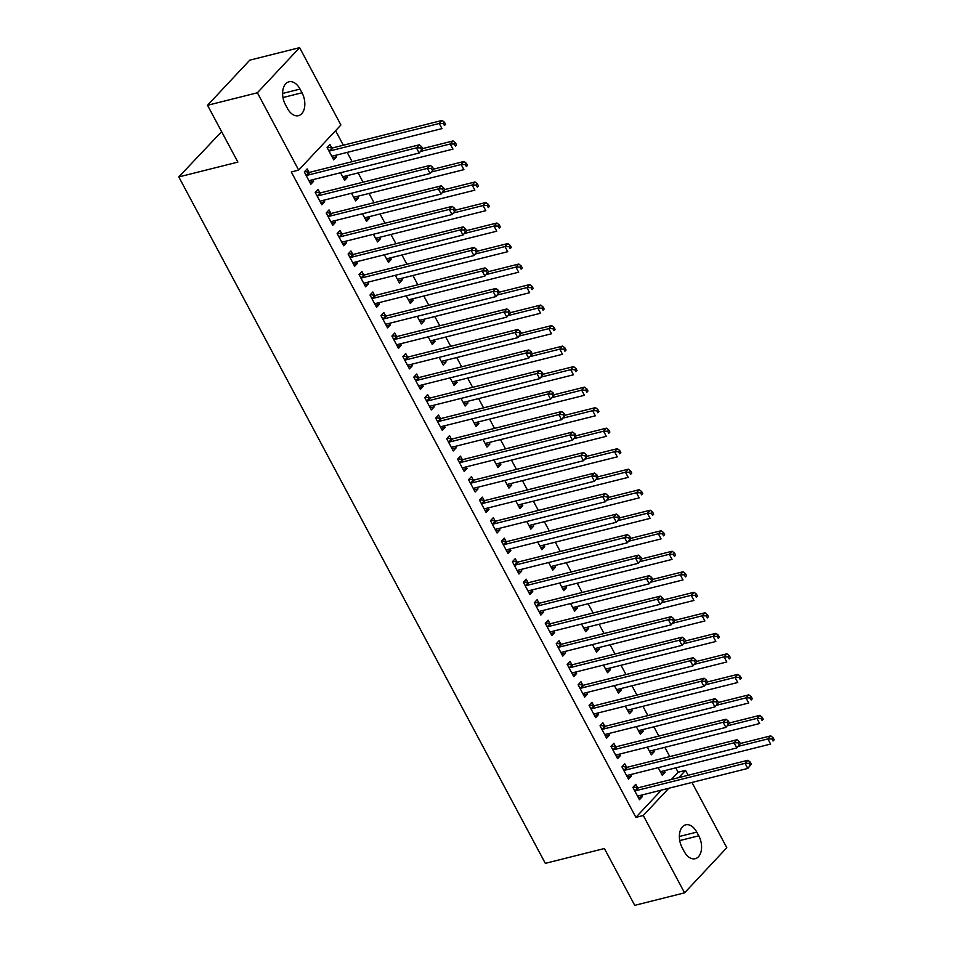 <?xml version="1.0" encoding="UTF-8"?>
<svg xmlns="http://www.w3.org/2000/svg" width="953" height="953" viewBox="0 0 953 953"><rect width="100%" height="100%" fill="white"/><g stroke="black" fill="none" stroke-linecap="round" stroke-linejoin="round"><path stroke-width="1.43" d="M671.353 779.471L678.131 772.228L675.784 767.844M669.78 756.599L664.837 747.331M658.833 736.085L653.877 726.817M647.873 715.572L642.93 706.304M636.926 695.059L631.97 685.791M625.966 674.545L621.022 665.265M615.019 654.032L610.063 644.752M604.059 633.519L599.115 624.239M593.111 613.005L588.156 603.726M582.152 592.48L577.208 583.212M571.204 571.967L566.249 562.699M560.245 551.453L555.301 542.186M549.297 530.94L544.342 521.672M538.338 510.427L533.382 501.159M527.39 489.913L522.435 480.646M516.431 469.4L511.475 460.12M505.483 448.887L500.528 439.607M494.524 428.373L489.568 419.094M483.564 407.848L478.62 398.58M472.617 387.335L467.661 378.067M461.657 366.822L456.713 357.554M450.709 346.308L445.754 337.04M439.75 325.795L434.806 316.527M428.802 305.282L423.847 296.014M417.843 284.768L412.899 275.488M406.895 264.255L401.94 254.975M395.936 243.742L390.992 234.462M384.988 223.228L380.033 213.948M374.029 202.703L369.085 193.435M363.081 182.19L358.125 172.922M352.122 161.676L347.178 152.409M343.342 145.225L335.575 130.692M678.131 772.228L685.517 770.381L688.126 775.265M691.961 782.449L726.805 847.717L684.576 892.842L643.275 815.506L668.768 788.274M221.62 131.657L178.807 176.924L545.319 863.347L604.393 848.527L634.734 905.35L684.576 892.842M178.807 176.924L237.881 162.105L207.54 105.283L249.769 60.158L299.611 47.65L340.912 124.986L298.67 170.111L257.381 92.775L299.611 47.65M653.377 750.202L654.187 751.738L651.34 754.788L647.254 747.14M626.562 767.141L624.787 763.818L621.94 766.867L628.504 779.173L631.362 776.135L630.541 774.598M631.47 709.175L632.28 710.712L629.433 713.761L625.347 706.113M604.655 726.115L602.88 722.791L600.033 725.841L606.596 738.146L609.455 735.097L608.633 733.572M609.563 668.148L610.373 669.685L607.526 672.723L603.44 665.087M582.748 685.088L580.973 681.764L578.126 684.814L584.689 697.12L587.548 694.07L586.726 692.533M587.644 627.122L588.466 628.646L585.619 631.696L581.533 624.048M560.841 644.049L559.066 640.738L556.218 643.787L562.782 656.093L565.641 653.043L564.819 651.507M565.737 586.083L566.558 587.62L563.711 590.669L559.625 583.022M538.933 603.023L537.158 599.699L534.311 602.749L540.875 615.066L543.734 612.017L542.912 610.48M543.829 545.056L544.651 546.593L541.804 549.643L537.718 541.995M517.026 561.996L515.251 558.672L512.404 561.722L518.968 574.028L521.827 570.978L521.005 569.453M521.922 504.03L522.744 505.566L519.897 508.616L515.811 500.968M495.119 520.969L493.344 517.646L490.485 520.695L497.061 533.001L499.92 529.951L499.098 528.427M500.015 463.003L500.837 464.528L497.978 467.578L493.904 459.942M473.212 479.943L471.437 476.619L468.578 479.669L475.154 491.974L478.013 488.925L477.191 487.388M478.108 421.976L478.93 423.501L476.071 426.551L471.997 418.903M451.305 438.904L449.53 435.592L446.671 438.642L453.247 450.948L456.106 447.898L455.284 446.361M456.201 380.938L457.023 382.475L454.164 385.524L450.09 377.876M429.398 397.877L427.623 394.554L424.764 397.604L431.34 409.921L434.199 406.871L433.377 405.335M434.294 339.911L435.116 341.448L432.257 344.498L428.183 336.85M407.491 356.851L405.716 353.527L402.857 356.577L409.433 368.882L412.292 365.833L411.47 364.308M412.387 298.885L413.209 300.421L410.35 303.471L406.276 295.823M385.584 315.824L383.809 312.501L380.95 315.55L387.526 327.856L390.385 324.806L389.563 323.281M390.48 257.858L391.302 259.383L388.443 262.432L384.369 254.796M363.677 274.786L361.902 271.474L359.043 274.524L365.618 286.829L368.466 283.78L367.655 282.243M368.573 216.831L369.395 218.356L366.536 221.406L362.462 213.758M341.77 233.759L339.995 230.447L337.136 233.485L343.711 245.803L346.558 242.753L345.748 241.216M346.666 175.793L347.488 177.329L344.629 180.379L340.555 172.731M319.863 192.732L318.088 189.409L315.229 192.458L321.804 204.776L324.651 201.726L323.841 200.19M298.67 170.111L291.296 171.969L635.901 817.352L661.382 790.12M308.903 172.219L307.128 168.895L304.281 171.945L310.845 184.251L313.704 181.201L312.882 179.676M331.727 147.822L329.964 144.511L327.105 147.56L333.681 159.866L336.528 156.816L335.718 155.279M330.81 213.246L329.035 209.922L326.188 212.972L332.752 225.289L335.611 222.24L334.789 220.703M357.625 196.306L358.435 197.843L355.588 200.892L351.502 193.245M352.717 254.272L350.942 250.961L348.095 254.01L354.659 266.316L357.518 263.266L356.696 261.73M379.532 237.345L380.342 238.869L377.495 241.919L373.409 234.271M374.624 295.311L372.849 291.987L370.002 295.037L376.566 307.342L379.425 304.293L378.603 302.756M401.439 278.371L402.249 279.908L399.402 282.946L395.316 275.31M396.531 336.338L394.756 333.014L391.909 336.064L398.485 348.369L401.332 345.32L400.51 343.795M423.346 319.398L424.156 320.935L421.309 323.984L417.223 316.336M418.438 377.364L416.664 374.041L413.816 377.09L420.392 389.396L423.239 386.358L422.417 384.821M445.254 360.425L446.064 361.961L443.216 365.011L439.13 357.363M440.346 418.391L438.571 415.067L435.724 418.117L442.299 430.434L445.146 427.385L444.324 425.848M467.161 401.451L467.971 402.988L465.124 406.038L461.038 398.39M462.253 459.417L460.478 456.106L457.631 459.155L464.206 471.461L467.053 468.411L466.231 466.875M489.068 442.49L489.89 444.015L487.031 447.064L482.945 439.416M484.16 500.456L482.385 497.132L479.538 500.182L486.113 512.488L488.96 509.438L488.139 507.913M510.975 483.516L511.797 485.053L508.938 488.103L504.852 480.455M506.067 541.483L504.304 538.159L501.445 541.209L508.02 553.514L510.868 550.465L510.058 548.94M532.882 524.543L533.704 526.08L530.845 529.129L526.759 521.482M527.974 582.509L526.211 579.186L523.352 582.235L529.928 594.553L532.775 591.503L531.965 589.967M554.789 565.57L555.611 567.106L552.752 570.156L548.666 562.508M549.881 623.536L548.118 620.224L545.259 623.262L551.835 635.58L554.682 632.53L553.872 630.993M576.696 606.608L577.518 608.133L574.659 611.183L570.573 603.535M571.788 664.575L570.025 661.251L567.166 664.301L573.742 676.606L576.589 673.557L575.779 672.02M598.603 647.635L599.425 649.16L596.566 652.209L592.48 644.573M593.707 705.601L591.932 702.278L589.073 705.327L595.649 717.633L598.496 714.583L597.686 713.058M620.51 688.662L621.332 690.198L618.473 693.248L614.387 685.6M615.614 746.628L613.839 743.304L610.98 746.354L617.556 758.659L620.403 755.61L619.593 754.085M642.417 729.688L643.239 731.225L640.38 734.275L636.306 726.627M637.521 787.654L635.746 784.331L632.887 787.381L639.463 799.698L642.31 796.648L641.5 795.112M664.324 770.715L665.146 772.252L662.287 775.301L658.213 767.653M698.763 835.805A15.558 9.685 -104.1 0 1 695.237 858.701A15.558 9.685 -104.1 0 1 684.147 851.422L682.181 847.729A15.558 9.685 -104.1 0 1 685.695 824.833A15.558 9.685 -104.1 0 1 696.786 832.112L698.763 835.805L679.727 840.582M678.739 777.624L685.517 770.381M207.54 105.283L257.381 92.775M635.901 817.352L643.275 815.506M285.435 104.687A15.558 9.685 -104.1 0 1 288.95 81.791A15.558 9.685 -104.1 0 1 300.04 89.082L302.018 92.775A15.558 9.685 -104.1 0 1 298.492 115.67A15.558 9.685 -104.1 0 1 287.401 108.38L285.435 104.687M309.749 182.202L313.704 181.201M332.573 157.805L336.528 156.816M320.708 202.715L324.651 201.726M343.533 178.318L347.488 177.329M331.656 223.228L335.611 222.24M354.492 198.832L358.435 197.843M342.615 243.742L346.558 242.753M365.44 219.345L369.395 218.356M353.563 264.255L357.518 263.266M376.399 239.87L380.342 238.869M364.522 284.768L368.466 283.78M387.347 260.383L391.302 259.383M375.47 305.282L379.425 304.293M398.306 280.897L402.249 279.908M386.43 325.795L390.385 324.806M409.254 301.41L413.209 300.421M397.377 346.32L401.332 345.32M420.213 321.923L424.156 320.935M408.337 366.834L412.292 365.833M431.161 342.437L435.116 341.448M419.284 387.347L423.239 386.358M442.121 362.95L446.064 361.961M430.244 407.86L434.199 406.871M453.068 383.463L457.023 382.475M441.191 428.373L445.146 427.385M464.028 403.977L467.971 402.988M452.151 448.887L456.106 447.898M474.975 424.502L478.93 423.501M463.098 469.4L467.053 468.411M485.935 445.015L489.89 444.015M474.058 489.913L478.013 488.925M496.882 465.529L500.837 464.528M485.006 510.427L488.96 509.438M507.842 486.042L511.797 485.053M495.965 530.952L499.92 529.951M518.789 506.555L522.744 505.566M506.913 551.465L510.868 550.465M529.749 527.069L533.704 526.08M517.872 571.979L521.827 570.978M540.696 547.582L544.651 546.593M528.832 592.492L532.775 591.503M551.656 568.095L555.611 567.106M539.779 613.005L543.734 612.017M562.604 588.609L566.558 587.62M550.739 633.519L554.682 632.53M573.563 609.122L577.518 608.133M561.686 654.032L565.641 653.043M584.511 629.647L588.466 628.646M572.646 674.545L576.589 673.557M595.47 650.16L599.425 649.16M583.593 695.059L587.548 694.07M606.418 670.674L610.373 669.685M594.553 715.572L598.496 714.583M617.377 691.187L621.332 690.198M605.5 736.097L609.455 735.097M628.325 711.7L632.28 710.712M616.46 756.611L620.403 755.61M639.284 732.214L643.239 731.225M627.408 777.124L631.362 776.135M650.244 752.727L654.187 751.738M638.367 797.637L642.31 796.648M661.191 773.24L665.146 772.252M422.751 148.728L421.655 146.679L420.511 147.894L421.607 149.943L422.751 148.728L419.177 153.004L309.892 180.427A2.43 1.763 -136.9 0 0 309.284 180.748L309.082 180.939M421.607 149.943L419.177 153.004L416.437 147.87L419.296 144.82L310.011 172.243A2.43 1.763 -136.9 0 1 309.237 172.267L304.65 171.54M306.044 175.269L306.389 175.316A2.43 1.763 -136.9 0 0 307.152 175.292L416.437 147.87L420.511 147.894M421.655 146.679L419.296 144.82M331.906 156.542L332.109 156.352A2.43 1.763 43.1 0 1 332.716 156.03L442.001 128.607L439.262 123.485L442.121 120.435L332.835 147.858A2.43 1.763 43.1 0 1 332.073 147.882L327.487 147.155M443.348 123.509L444.443 125.558L445.575 124.343L444.479 122.282L443.348 123.509L439.262 123.485L329.976 150.908A2.43 1.763 43.1 0 1 329.214 150.931L328.88 150.872M445.575 124.343L444.443 125.558M442.121 120.435L444.479 122.282M433.71 169.241L432.614 167.192L431.471 168.407L432.567 170.468L433.71 169.241L430.125 173.517L320.851 200.94A2.43 1.763 -136.9 0 0 320.232 201.262L320.029 201.452M432.567 170.468L430.125 173.517L427.385 168.395L430.244 165.346L320.958 192.756A2.43 1.763 -136.9 0 1 320.196 192.792L315.61 192.065M317.004 195.782L317.337 195.83A2.43 1.763 -136.9 0 0 318.111 195.806L427.385 168.395L431.471 168.407M432.614 167.192L430.244 165.346M444.658 189.754L443.562 187.705L442.418 188.92L443.514 190.981L444.658 189.754L441.084 194.031L331.799 221.453A2.43 1.763 -136.9 0 0 331.191 221.775L330.989 221.966M443.514 190.981L441.084 194.031L438.344 188.908L441.203 185.859L331.918 213.281A2.43 1.763 -136.9 0 1 331.144 213.305L326.557 212.579M327.963 216.295L328.297 216.355A2.43 1.763 -136.9 0 0 329.059 216.331L438.344 188.908L442.418 188.92M443.562 187.705L441.203 185.859M342.854 177.055L343.068 176.865A2.43 1.763 43.1 0 1 343.676 176.543L452.961 149.121L450.221 143.998L453.068 140.949L422.667 148.573M454.295 144.022L455.391 146.071L456.535 144.856L455.439 142.795L454.295 144.022L450.221 143.998L420.666 151.42M456.535 144.856L455.391 146.071M453.068 140.949L455.439 142.795M353.813 197.569L354.016 197.378A2.43 1.763 43.1 0 1 354.623 197.057L463.908 169.646L461.169 164.512L464.028 161.462L433.627 169.098M465.255 164.535L466.351 166.584L467.482 165.369L466.386 163.32L465.255 164.535L461.169 164.512L431.614 171.933M467.482 165.369L466.351 166.584M464.028 161.462L466.386 163.32M455.617 210.268L454.521 208.219L453.378 209.446L454.474 211.495L455.617 210.268L452.032 214.544L342.758 241.967A2.43 1.763 -136.9 0 0 342.139 242.288L341.936 242.479M454.474 211.495L452.032 214.544L449.304 209.422L452.151 206.372L342.866 233.795A2.43 1.763 -136.9 0 1 342.103 233.819L337.517 233.092M338.911 236.809L339.244 236.868A2.43 1.763 -136.9 0 0 340.018 236.844L449.304 209.422L453.378 209.446M454.521 208.219L452.151 206.372M466.565 230.793L465.469 228.732L464.325 229.959L465.421 232.008L466.565 230.793L462.991 235.057L353.706 262.48A2.43 1.763 -136.9 0 0 353.098 262.802L352.896 262.992M465.421 232.008L462.991 235.057L460.251 229.935L463.11 226.885L353.825 254.308A2.43 1.763 -136.9 0 1 353.051 254.332L348.464 253.605M349.87 257.322L350.204 257.381A2.43 1.763 -136.9 0 0 350.966 257.358L460.251 229.935L464.325 229.959M465.469 228.732L463.11 226.885M364.761 218.082L364.975 217.903A2.43 1.763 43.1 0 1 365.583 217.582L474.868 190.159L472.128 185.025L474.975 181.975L444.574 189.611M476.202 185.049L477.298 187.098L478.442 185.883L477.346 183.834L476.202 185.049L472.128 185.025L442.573 192.446M478.442 185.883L477.298 187.098M474.975 181.975L477.346 183.834M375.72 238.607L375.923 238.417A2.43 1.763 43.1 0 1 376.53 238.095L485.816 210.673L483.076 205.538L485.935 202.489L455.534 210.125M487.162 205.562L488.258 207.611L489.389 206.396L488.293 204.347L487.162 205.562L483.076 205.538L453.521 212.96M489.389 206.396L488.258 207.611M485.935 202.489L488.293 204.347M477.524 251.306L476.429 249.245L475.285 250.472L476.381 252.521L477.524 251.306L473.939 255.571L364.665 282.993A2.43 1.763 -136.9 0 0 364.046 283.315L363.843 283.506M476.381 252.521L473.939 255.571L471.211 250.448L474.058 247.399L364.773 274.821A2.43 1.763 -136.9 0 1 364.01 274.845L359.424 274.119M360.818 277.835L361.151 277.895A2.43 1.763 -136.9 0 0 361.926 277.871L471.211 250.448L475.285 250.472M476.429 249.245L474.058 247.399M386.668 259.121L386.882 258.93A2.43 1.763 43.1 0 1 387.49 258.608L496.775 231.186L494.035 226.052L496.882 223.002L466.482 230.638M498.109 226.075L499.205 228.124L500.349 226.909L499.253 224.86L498.109 226.075L494.035 226.052L464.48 233.473M500.349 226.909L499.205 228.124M496.882 223.002L499.253 224.86M488.472 271.819L487.376 269.77L486.233 270.986L487.328 273.034L488.472 271.819L484.898 276.096L375.613 303.507A2.43 1.763 -136.9 0 0 375.005 303.828L374.803 304.019M487.328 273.034L484.898 276.096L482.158 270.962L485.017 267.912L375.732 295.335A2.43 1.763 -136.9 0 1 374.958 295.359L370.372 294.632M371.777 298.36L372.111 298.408A2.43 1.763 -136.9 0 0 372.873 298.384L482.158 270.962L486.233 270.986M487.376 269.77L485.017 267.912M397.627 279.634L397.83 279.443A2.43 1.763 43.1 0 1 398.437 279.122L507.723 251.699L504.983 246.565L507.842 243.527L477.441 251.151M509.069 246.589L510.165 248.65L511.296 247.423L510.212 245.374L509.069 246.589L504.983 246.565L475.428 253.986M511.296 247.423L510.165 248.65M507.842 243.527L510.212 245.374M499.432 292.333L498.336 290.284L497.192 291.499L498.288 293.548L499.432 292.333L495.846 296.609L386.573 324.032A2.43 1.763 -136.9 0 0 385.953 324.354L385.751 324.532M498.288 293.548L495.846 296.609L493.118 291.475L495.965 288.425L386.68 315.848A2.43 1.763 -136.9 0 1 385.917 315.872L381.331 315.145M382.725 318.874L383.058 318.921A2.43 1.763 -136.9 0 0 383.833 318.898L493.118 291.475L497.192 291.499M498.336 290.284L495.965 288.425M510.379 312.846L509.283 310.797L508.14 312.012L509.236 314.061L510.379 312.846L506.805 317.123L397.52 344.545A2.43 1.763 -136.9 0 0 396.913 344.867L396.71 345.057M509.236 314.061L506.805 317.123L504.066 311.988L506.925 308.939L397.639 336.361A2.43 1.763 -136.9 0 1 396.865 336.385L392.279 335.659M393.684 339.387L394.018 339.435A2.43 1.763 -136.9 0 0 394.78 339.411L504.066 311.988L508.14 312.012M509.283 310.797L506.925 308.939M521.339 333.359L520.243 331.31L519.099 332.526L520.195 334.574L521.339 333.359L517.765 337.636L408.48 365.059A2.43 1.763 -136.9 0 0 407.86 365.38L407.658 365.571M520.195 334.574L517.765 337.636L515.025 332.502L517.872 329.452L408.587 356.875A2.43 1.763 -136.9 0 1 407.824 356.899L403.238 356.172M404.632 359.9L404.965 359.948A2.43 1.763 -136.9 0 0 405.74 359.924L515.025 332.502L519.099 332.526M520.243 331.31L517.872 329.452M532.286 353.873L531.19 351.824L530.047 353.039L531.143 355.1L532.286 353.873L528.712 358.149L419.427 385.572A2.43 1.763 -136.9 0 0 418.82 385.894L418.617 386.084M531.143 355.1L528.712 358.149L525.973 353.027L528.832 349.977L419.546 377.388A2.43 1.763 -136.9 0 1 418.772 377.412L414.186 376.685M415.591 380.414L415.925 380.461A2.43 1.763 -136.9 0 0 416.687 380.438L525.973 353.027L530.047 353.039M531.19 351.824L528.832 349.977M543.246 374.386L542.15 372.337L541.006 373.552L542.102 375.613L543.246 374.386L539.672 378.663L430.387 406.085A2.43 1.763 -136.9 0 0 429.779 406.407L429.565 406.597M542.102 375.613L539.672 378.663L536.932 373.54L539.779 370.491L430.494 397.913A2.43 1.763 -136.9 0 1 429.732 397.937L425.145 397.21M426.539 400.927L426.873 400.987A2.43 1.763 -136.9 0 0 427.647 400.951L536.932 373.54L541.006 373.552M542.15 372.337L539.779 370.491M554.193 394.899L553.097 392.85L551.954 394.077L553.05 396.126L554.193 394.899L550.62 399.176L441.334 426.599A2.43 1.763 -136.9 0 0 440.727 426.92L440.524 427.111M553.05 396.126L550.62 399.176L547.88 394.054L550.739 391.004L441.453 418.427A2.43 1.763 -136.9 0 1 440.679 418.45L436.093 417.724M437.498 421.44L437.832 421.5A2.43 1.763 -136.9 0 0 438.594 421.476L547.88 394.054L551.954 394.077M553.097 392.85L550.739 391.004M565.153 415.413L564.057 413.364L562.913 414.591L564.009 416.64L565.153 415.413L561.579 419.689L452.294 447.112A2.43 1.763 -136.9 0 0 451.686 447.433L451.472 447.624M564.009 416.64L561.579 419.689L558.839 414.567L561.686 411.517L452.401 438.94A2.43 1.763 -136.9 0 1 451.639 438.964L447.052 438.237M448.446 441.954L448.78 442.013A2.43 1.763 -136.9 0 0 449.554 441.989L558.839 414.567L562.913 414.591M564.057 413.364L561.686 411.517M576.1 435.938L575.004 433.877L573.873 435.104L574.957 437.153L576.1 435.938L572.527 440.203L463.241 467.625A2.43 1.763 -136.9 0 0 462.634 467.947L462.431 468.137M574.957 437.153L572.527 440.203L569.787 435.08L572.646 432.031L463.361 459.453A2.43 1.763 -136.9 0 1 462.586 459.477L458 458.75M459.406 462.467L459.739 462.527A2.43 1.763 -136.9 0 0 460.502 462.503L569.787 435.08L573.873 435.104M575.004 433.877L572.646 432.031M587.06 456.451L585.964 454.39L584.82 455.617L585.916 457.666L587.06 456.451L583.486 460.728L474.201 488.139A2.43 1.763 -136.9 0 0 473.593 488.46L473.379 488.651M585.916 457.666L583.486 460.728L580.746 455.594L583.593 452.544L474.308 479.967A2.43 1.763 -136.9 0 1 473.546 479.99L468.959 479.264M470.353 482.98L470.687 483.04A2.43 1.763 -136.9 0 0 471.461 483.016L580.746 455.594L584.82 455.617M585.964 454.39L583.593 452.544M408.575 300.147L408.789 299.957A2.43 1.763 43.1 0 1 409.397 299.635L518.682 272.213L515.942 267.09L518.789 264.041L488.389 271.665M520.016 267.102L521.112 269.163L522.256 267.936L521.16 265.887L520.016 267.102L515.942 267.09L486.387 274.5M522.256 267.936L521.112 269.163M518.789 264.041L521.16 265.887M419.534 320.661L419.737 320.47A2.43 1.763 43.1 0 1 420.356 320.148L529.63 292.726L526.89 287.603L529.749 284.554L499.348 292.178M530.976 287.627L532.072 289.676L533.215 288.449L532.119 286.4L530.976 287.627L526.89 287.603L497.335 295.013M533.215 288.449L532.072 289.676M529.749 284.554L532.119 286.4M430.494 341.174L430.696 340.983A2.43 1.763 43.1 0 1 431.304 340.662L540.589 313.239L537.849 308.117L540.708 305.067L510.296 312.691M541.923 308.141L543.019 310.19L544.163 308.963L543.067 306.914L541.923 308.141L537.849 308.117L508.294 315.526M544.163 308.963L543.019 310.19M540.708 305.067L543.067 306.914M441.442 361.687L441.644 361.497A2.43 1.763 43.1 0 1 442.263 361.175L551.537 333.753L548.809 328.63L551.656 325.581L521.255 333.205M552.883 328.654L553.979 330.703L555.122 329.488L554.027 327.427L552.883 328.654L548.809 328.63L519.242 336.04M555.122 329.488L553.979 330.703M551.656 325.581L554.027 327.427M452.401 382.201L452.604 382.01A2.43 1.763 43.1 0 1 453.211 381.688L562.496 354.278L559.756 349.143L562.615 346.094L532.203 353.718M563.831 349.167L564.926 351.216L566.07 350.001L564.974 347.94L563.831 349.167L559.756 349.143L530.202 356.565M566.07 350.001L564.926 351.216M562.615 346.094L564.974 347.94M463.349 402.714L463.551 402.523A2.43 1.763 43.1 0 1 464.171 402.214L573.444 374.791L570.716 369.657L573.563 366.607L543.162 374.243M574.79 369.681L575.886 371.73L577.03 370.514L575.934 368.466L574.79 369.681L570.716 369.657L541.149 377.078M577.03 370.514L575.886 371.73M573.563 366.607L575.934 368.466M474.308 423.227L474.511 423.049A2.43 1.763 43.1 0 1 475.118 422.727L584.403 395.304L581.664 390.17L584.523 387.121L554.11 394.756M585.738 390.194L586.834 392.243L587.977 391.028L586.881 388.979L585.738 390.194L581.664 390.17L552.109 397.592M587.977 391.028L586.834 392.243M584.523 387.121L586.881 388.979M485.256 443.753L485.458 443.562A2.43 1.763 43.1 0 1 486.078 443.24L595.351 415.818L592.623 410.683L595.47 407.634L565.069 415.27M596.697 410.707L597.793 412.756L598.937 411.541L597.841 409.492L596.697 410.707L592.623 410.683L563.068 418.105M598.937 411.541L597.793 412.756M595.47 407.634L597.841 409.492M496.215 464.266L496.418 464.075A2.43 1.763 43.1 0 1 497.025 463.754L606.311 436.331L603.571 431.197L606.43 428.159L576.029 435.783M607.645 431.221L608.741 433.27L609.884 432.054L608.788 430.006L607.645 431.221L603.571 431.197L574.016 438.618M609.884 432.054L608.741 433.27M606.43 428.159L608.788 430.006M598.007 476.965L596.912 474.916L595.78 476.131L596.876 478.18L598.007 476.965L594.434 481.241L485.148 508.664A2.43 1.763 -136.9 0 0 484.541 508.973L484.338 509.164M596.876 478.18L594.434 481.241L591.694 476.107L594.553 473.057L485.268 500.48A2.43 1.763 -136.9 0 1 484.493 500.504L479.919 499.777M481.313 503.506L481.646 503.553A2.43 1.763 -136.9 0 0 482.409 503.529L591.694 476.107L595.78 476.131M596.912 474.916L594.553 473.057M507.163 484.779L507.365 484.589A2.43 1.763 43.1 0 1 507.985 484.267L617.27 456.844L614.53 451.722L617.377 448.672L586.977 456.296M618.604 451.734L619.7 453.795L620.844 452.568L619.748 450.519L618.604 451.734L614.53 451.722L584.975 459.132M620.844 452.568L619.7 453.795M617.377 448.672L619.748 450.519M608.967 497.478L607.871 495.429L606.727 496.644L607.823 498.693L608.967 497.478L605.393 501.754L496.108 529.177A2.43 1.763 -136.9 0 0 495.5 529.499L495.286 529.677M607.823 498.693L605.393 501.754L602.653 496.62L605.5 493.571L496.227 520.993A2.43 1.763 -136.9 0 1 495.453 521.017L490.866 520.29M492.26 524.019L492.594 524.067A2.43 1.763 -136.9 0 0 493.368 524.043L602.653 496.62L606.727 496.644M607.871 495.429L605.5 493.571M518.122 505.293L518.325 505.102A2.43 1.763 43.1 0 1 518.932 504.78L628.218 477.358L625.478 472.235L628.337 469.186L597.936 476.81M629.552 472.247L630.648 474.308L631.791 473.081L630.695 471.032L629.552 472.247L625.478 472.235L595.923 479.645M631.791 473.081L630.648 474.308M628.337 469.186L630.695 471.032M619.915 517.991L618.819 515.942L617.687 517.157L618.783 519.206L619.915 517.991L616.341 522.268L507.056 549.69A2.43 1.763 -136.9 0 0 506.448 550.012L506.246 550.203M618.783 519.206L616.341 522.268L613.601 517.134L616.46 514.084L507.175 541.507A2.43 1.763 -136.9 0 1 506.412 541.53L501.826 540.804M503.22 544.532L503.553 544.58A2.43 1.763 -136.9 0 0 504.316 544.556L613.601 517.134L617.687 517.157M618.819 515.942L616.46 514.084M529.07 525.806L529.284 525.615A2.43 1.763 43.1 0 1 529.892 525.294L639.177 497.871L636.437 492.749L639.284 489.699L608.884 497.323M640.511 492.772L641.607 494.821L642.751 493.594L641.655 491.545L640.511 492.772L636.437 492.749L606.882 500.158M642.751 493.594L641.607 494.821M639.284 489.699L641.655 491.545M630.874 538.505L629.778 536.456L628.635 537.671L629.73 539.72L630.874 538.505L627.3 542.781L518.015 570.204A2.43 1.763 -136.9 0 0 517.408 570.525L517.193 570.716M629.73 539.72L627.3 542.781L624.56 537.647L627.408 534.609L518.134 562.02A2.43 1.763 -136.9 0 1 517.36 562.044L512.774 561.317M514.167 565.046L514.501 565.093A2.43 1.763 -136.9 0 0 515.275 565.069L624.56 537.647L628.635 537.671M629.778 536.456L627.408 534.609M540.029 546.319L540.232 546.129A2.43 1.763 43.1 0 1 540.839 545.807L650.125 518.384L647.385 513.262L650.244 510.212L619.843 517.836M651.459 513.286L652.555 515.335L653.698 514.12L652.602 512.059L651.459 513.286L647.385 513.262L617.83 520.672M653.698 514.12L652.555 515.335M650.244 510.212L652.602 512.059M641.822 559.018L640.726 556.969L639.594 558.184L640.69 560.245L641.822 559.018L638.248 563.294L528.963 590.717A2.43 1.763 -136.9 0 0 528.355 591.039L528.153 591.229M640.69 560.245L638.248 563.294L635.508 558.172L638.367 555.122L529.082 582.533A2.43 1.763 -136.9 0 1 528.319 582.569L523.733 581.842M525.127 585.559L525.46 585.607A2.43 1.763 -136.9 0 0 526.235 585.583L635.508 558.172L639.594 558.184M640.726 556.969L638.367 555.122M550.977 566.832L551.191 566.642A2.43 1.763 43.1 0 1 551.799 566.32L661.084 538.91L658.344 533.775L661.191 530.726L630.791 538.35M662.418 533.799L663.514 535.848L664.658 534.633L663.562 532.572L662.418 533.799L658.344 533.775L628.789 541.197M664.658 534.633L663.514 535.848M661.191 530.726L663.562 532.572M652.781 579.531L651.685 577.482L650.542 578.697L651.638 580.758L652.781 579.531L649.207 583.808L539.922 611.23A2.43 1.763 -136.9 0 0 539.315 611.552L539.1 611.743M651.638 580.758L649.207 583.808L646.468 578.685L649.315 575.636L540.041 603.058A2.43 1.763 -136.9 0 1 539.267 603.082L534.681 602.356M536.074 606.072L536.42 606.132A2.43 1.763 -136.9 0 0 537.182 606.108L646.468 578.685L650.542 578.697M651.685 577.482L649.315 575.636M561.936 587.346L562.139 587.155A2.43 1.763 43.1 0 1 562.746 586.834L672.032 559.423L669.292 554.289L672.151 551.239L641.75 558.875M673.378 554.312L674.462 556.361L675.606 555.146L674.51 553.097L673.378 554.312L669.292 554.289L639.737 561.71M675.606 555.146L674.462 556.361M672.151 551.239L674.51 553.097M663.729 600.045L662.633 597.996L661.501 599.223L662.597 601.272L663.729 600.045L660.155 604.321L550.87 631.744A2.43 1.763 -136.9 0 0 550.262 632.065L550.06 632.256M662.597 601.272L660.155 604.321L657.415 599.199L660.274 596.149L550.989 623.572A2.43 1.763 -136.9 0 1 550.226 623.596L545.64 622.869M547.034 626.586L547.367 626.645A2.43 1.763 -136.9 0 0 548.142 626.621L657.415 599.199L661.501 599.223M662.633 597.996L660.274 596.149M572.884 607.859L573.098 607.68A2.43 1.763 43.1 0 1 573.706 607.359L682.991 579.936L680.251 574.802L683.098 571.752L652.698 579.388M684.325 574.826L685.421 576.875L686.565 575.66L685.469 573.611L684.325 574.826L680.251 574.802L650.696 582.223M686.565 575.66L685.421 576.875M683.098 571.752L685.469 573.611M674.688 620.57L673.592 618.509L672.449 619.736L673.545 621.785L674.688 620.57L671.115 624.834L561.829 652.257A2.43 1.763 -136.9 0 0 561.222 652.579L561.007 652.769M673.545 621.785L671.115 624.834L668.375 619.712L671.222 616.662L561.948 644.085A2.43 1.763 -136.9 0 1 561.174 644.109L556.588 643.382M557.981 647.099L558.327 647.158A2.43 1.763 -136.9 0 0 559.089 647.135L668.375 619.712L672.449 619.736M673.592 618.509L671.222 616.662M583.844 628.384L584.046 628.194A2.43 1.763 43.1 0 1 584.654 627.872L693.939 600.45L691.199 595.315L694.058 592.266L663.657 599.902M695.285 595.339L696.369 597.388L697.513 596.173L696.417 594.124L695.285 595.339L691.199 595.315L661.644 602.737M697.513 596.173L696.369 597.388M694.058 592.266L696.417 594.124M685.636 641.083L684.552 639.022L683.408 640.249L684.504 642.298L685.636 641.083L682.062 645.36L572.777 672.77A2.43 1.763 -136.9 0 0 572.169 673.092L571.967 673.283M684.504 642.298L682.062 645.36L679.322 640.225L682.181 637.176L572.896 664.598A2.43 1.763 -136.9 0 1 572.134 664.622L567.547 663.896M568.941 667.612L569.275 667.672A2.43 1.763 -136.9 0 0 570.049 667.648L679.322 640.225L683.408 640.249M684.552 639.022L682.181 637.176M594.791 648.898L595.006 648.707A2.43 1.763 43.1 0 1 595.613 648.385L704.898 620.963L702.158 615.829L705.006 612.779L674.605 620.415M706.233 615.852L707.329 617.901L708.472 616.686L707.376 614.637L706.233 615.852L702.158 615.829L672.604 623.25M708.472 616.686L707.329 617.901M705.006 612.779L707.376 614.637M696.595 661.596L695.499 659.547L694.356 660.763L695.452 662.811L696.595 661.596L693.022 665.873L583.736 693.284A2.43 1.763 -136.9 0 0 583.129 693.605L582.914 693.796M695.452 662.811L693.022 665.873L690.282 660.739L693.129 657.689L583.855 685.112A2.43 1.763 -136.9 0 1 583.081 685.136L578.495 684.409M579.889 688.137L580.234 688.185A2.43 1.763 -136.9 0 0 580.996 688.161L690.282 660.739L694.356 660.763M695.499 659.547L693.129 657.689M605.751 669.411L605.953 669.22A2.43 1.763 43.1 0 1 606.561 668.899L715.846 641.476L713.106 636.354L715.965 633.304L685.564 640.928M717.192 636.366L718.288 638.427L719.42 637.2L718.324 635.151L717.192 636.366L713.106 636.354L683.551 643.763M719.42 637.2L718.288 638.427M715.965 633.304L718.324 635.151M707.555 682.11L706.459 680.061L705.315 681.276L706.411 683.325L707.555 682.11L703.969 686.386L594.696 713.809A2.43 1.763 -136.9 0 0 594.076 714.131L593.874 714.309M706.411 683.325L703.969 686.386L701.229 681.252L704.088 678.202L594.803 705.625A2.43 1.763 -136.9 0 1 594.041 705.649L589.454 704.922M590.848 708.651L591.182 708.698A2.43 1.763 -136.9 0 0 591.956 708.675L701.229 681.252L705.315 681.276M706.459 680.061L704.088 678.202M616.698 689.924L616.913 689.734A2.43 1.763 43.1 0 1 617.52 689.412L726.805 661.99L724.066 656.867L726.913 653.818L696.512 661.442M728.14 656.879L729.236 658.94L730.379 657.713L729.283 655.664L728.14 656.879L724.066 656.867L694.511 664.277M730.379 657.713L729.236 658.94M726.913 653.818L729.283 655.664M718.502 702.623L717.406 700.574L716.263 701.789L717.359 703.838L718.502 702.623L714.929 706.9L605.643 734.322A2.43 1.763 -136.9 0 0 605.036 734.644L604.833 734.834M717.359 703.838L714.929 706.9L712.189 701.765L715.048 698.716L605.763 726.138A2.43 1.763 -136.9 0 1 604.988 726.162L600.402 725.436M601.796 729.164L602.141 729.212A2.43 1.763 -136.9 0 0 602.904 729.188L712.189 701.765L716.263 701.789M717.406 700.574L715.048 698.716M627.658 710.438L627.86 710.247A2.43 1.763 43.1 0 1 628.468 709.925L737.753 682.503L735.013 677.38L737.872 674.331L707.471 681.955M739.099 677.404L740.195 679.453L741.327 678.226L740.231 676.177L739.099 677.404L735.013 677.38L705.458 684.79M741.327 678.226L740.195 679.453M737.872 674.331L740.231 676.177M729.462 723.136L728.366 721.087L727.222 722.303L728.318 724.351L729.462 723.136L725.876 727.413L616.603 754.836A2.43 1.763 -136.9 0 0 615.983 755.157L615.781 755.348M728.318 724.351L725.876 727.413L723.148 722.279L725.995 719.229L616.71 746.652A2.43 1.763 -136.9 0 1 615.948 746.675L611.361 745.949M612.755 749.677L613.089 749.725A2.43 1.763 -136.9 0 0 613.863 749.701L723.148 722.279L727.222 722.303M728.366 721.087L725.995 719.229M638.605 730.951L638.82 730.76A2.43 1.763 43.1 0 1 639.427 730.439L748.713 703.016L745.973 697.894L748.82 694.844L718.419 702.468M750.047 697.918L751.143 699.967L752.286 698.74L751.19 696.691L750.047 697.918L745.973 697.894L716.418 705.303M752.286 698.74L751.143 699.967M748.82 694.844L751.19 696.691M740.41 743.65L739.314 741.601L738.17 742.816L739.266 744.877L740.41 743.65L736.836 747.926L627.55 775.349A2.43 1.763 -136.9 0 0 626.943 775.671L626.74 775.861M739.266 744.877L736.836 747.926L734.096 742.804L736.955 739.754L627.67 767.165A2.43 1.763 -136.9 0 1 626.895 767.201L622.309 766.474M623.715 770.191L624.048 770.238A2.43 1.763 -136.9 0 0 624.811 770.215L734.096 742.804L738.17 742.816M739.314 741.601L736.955 739.754M649.565 751.464L649.767 751.274A2.43 1.763 43.1 0 1 650.375 750.952L759.66 723.53L756.92 718.407L759.779 715.358L729.379 722.982M761.006 718.431L762.102 720.48L763.234 719.265L762.138 717.204L761.006 718.431L756.92 718.407L727.365 725.817M763.234 719.265L762.102 720.48M759.779 715.358L762.138 717.204M751.369 764.163L750.273 762.114L749.129 763.329L750.225 765.39L751.369 764.163L747.783 768.44L638.51 795.862A2.43 1.763 -136.9 0 0 637.891 796.184L637.688 796.374M750.225 765.39L747.783 768.44L745.055 763.317L747.902 760.268L638.617 787.69A2.43 1.763 -136.9 0 1 637.855 787.714L633.269 786.987M634.662 790.704L634.996 790.764A2.43 1.763 -136.9 0 0 635.77 790.728L745.055 763.317L749.129 763.329M750.273 762.114L747.902 760.268M660.512 771.978L660.727 771.787A2.43 1.763 43.1 0 1 661.334 771.465L770.62 744.055L767.88 738.92L770.727 735.871L740.326 743.495M771.954 738.944L773.05 740.993L774.193 739.778L773.097 737.717L771.954 738.944L767.88 738.92L738.325 746.342M774.193 739.778L773.05 740.993M770.727 735.871L773.097 737.717M300.04 89.082L282.612 93.454M302.018 92.775L282.981 97.54M696.786 832.112L679.358 836.484M306.389 175.316L309.237 172.267M307.152 175.292L310.011 172.243M332.835 147.858L329.976 150.908M332.073 147.882L329.214 150.931M317.337 195.83L320.196 192.792M318.111 195.806L320.958 192.756M328.297 216.355L331.144 213.305M329.059 216.331L331.918 213.281M339.244 236.868L342.103 233.819M340.018 236.844L342.866 233.795M350.204 257.381L353.051 254.332M350.966 257.358L353.825 254.308M361.151 277.895L364.01 274.845M361.926 277.871L364.773 274.821M372.111 298.408L374.958 295.359M372.873 298.384L375.732 295.335M383.058 318.921L385.917 315.872M383.833 318.898L386.68 315.848M394.018 339.435L396.865 336.385M394.78 339.411L397.639 336.361M404.965 359.948L407.824 356.899M405.74 359.924L408.587 356.875M415.925 380.461L418.772 377.412M416.687 380.438L419.546 377.388M426.873 400.987L429.732 397.937M427.647 400.951L430.494 397.913M437.832 421.5L440.679 418.45M438.594 421.476L441.453 418.427M448.78 442.013L451.639 438.964M449.554 441.989L452.401 438.94M459.739 462.527L462.586 459.477M460.502 462.503L463.361 459.453M470.687 483.04L473.546 479.99M471.461 483.016L474.308 479.967M481.646 503.553L484.493 500.504M482.409 503.529L485.268 500.48M492.594 524.067L495.453 521.017M493.368 524.043L496.227 520.993M503.553 544.58L506.412 541.53M504.316 544.556L507.175 541.507M514.501 565.093L517.36 562.044M515.275 565.069L518.134 562.02M525.46 585.607L528.319 582.569M526.235 585.583L529.082 582.533M536.42 606.132L539.267 603.082M537.182 606.108L540.041 603.058M547.367 626.645L550.226 623.596M548.142 626.621L550.989 623.572M558.327 647.158L561.174 644.109M559.089 647.135L561.948 644.085M569.275 667.672L572.134 664.622M570.049 667.648L572.896 664.598M580.234 688.185L583.081 685.136M580.996 688.161L583.855 685.112M591.182 708.698L594.041 705.649M591.956 708.675L594.803 705.625M602.141 729.212L604.988 726.162M602.904 729.188L605.763 726.138M613.089 749.725L615.948 746.675M613.863 749.701L616.71 746.652M624.048 770.238L626.895 767.201M624.811 770.215L627.67 767.165M634.996 790.764L637.855 787.714M635.77 790.728L638.617 787.69"/></g></svg>
